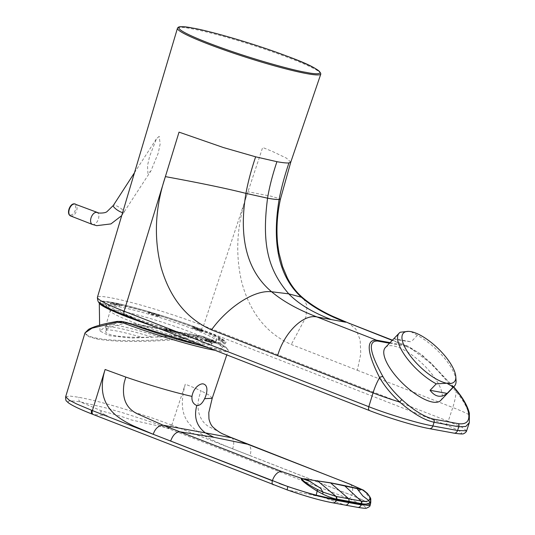 <?xml version="1.0" encoding="UTF-8"?>
<svg xmlns="http://www.w3.org/2000/svg" width="535" height="535" viewBox="0 0 535 535"><rect width="100%" height="100%" fill="white"/><g stroke="black" fill="none" stroke-linecap="round" stroke-linejoin="round"><path stroke-width="0.4" stroke-dasharray="2.67 2.01" d="M200.625 329.165C216.715 335.164 239.64 346.479 212.589 341.611C184.254 336.234 138.505 320.692 125.29 315.229L124.715 315.001C108.625 309.009 85.7 297.694 112.751 302.563C141.086 307.939 186.835 323.474 200.05 328.938L200.625 329.165M205.152 346.439A64.641 5.818 -162.3 0 0 222.239 347.957A64.641 5.818 -162.3 0 0 200.725 336.174L197.328 335.351L193.677 335.405L200.277 335.853L203.875 336.749C229.742 346.767 235.433 353.334 214.602 349.128L209.399 348.098M122.963 321.669L118.837 321.675L120.796 322.037L124.856 322.016M200.725 336.174L202.591 336.515M118.837 321.675L117.332 321.401C87.319 326.343 74.893 334.308 97.296 338.274C118.864 342.373 166.198 340.815 197.141 336.04L201.595 336.094L203.875 336.749A0.963 0.595 111.8 0 1 203.942 336.769L203.942 336.769A0.963 0.595 111.8 0 1 204.176 337.779A71.115 6.4 -162.3 0 1 228.184 350.719A71.115 6.4 -162.3 0 1 215.217 350.371M120.796 322.037L105.415 326.477L100.132 331.091L108.672 335.599L131.523 338.073L193.677 335.405M84.985 332.924L87.151 336.127L96.608 338.949C106.893 340.721 120.255 341.544 136.686 341.43C152.161 341.149 168.217 340.962 197.689 337.083L204.176 337.792A0.963 0.595 111.8 0 0 204.176 337.779M65.658 396.769L69.704 396.034L78.785 397.264C87.847 399.17 92.642 399.665 123.725 408.773L154.561 418.778L171.013 424.823C170.003 427.111 168.92 428.181 167.769 428.033L131.229 419.901C125.859 417.715 116.095 414.765 101.944 411.047C99.062 411.642 100.827 413.127 107.247 415.501C103.262 415.608 97.116 414.812 92.629 414.25L287.609 490.047C305.612 496.299 320.545 500.526 332.409 502.726L344.888 505.053L322.786 497.216L287.609 490.047M171.013 424.823L351.809 495.343L363.392 500.432A3.845 3.197 -63.6 0 1 359.199 503.181L348.526 498.56L152.221 422.322L123.03 412.839L105.903 407.938L80.357 401.905C60.729 398.849 64.815 402.969 92.629 414.25M322.786 497.216L359.199 503.181C368.154 507.735 367.512 509.106 357.293 507.294L345.175 505.127M363.392 500.432L370.12 505.067M363.633 490.281L370.755 499.349M370.14 505.053C370.635 503.99 366.502 501.576 357.734 497.811M224.553 434.654L211.238 427.88C200.244 423.225 193.757 408.513 201.187 390.891A70.359 6.333 17.7 0 0 185.277 384.19C175.861 419.774 188.42 431.257 232.665 448.818L250.066 455.606C251.691 449.42 250.795 445.615 247.377 444.177M250.066 455.606L351.823 495.316M101.944 411.047L80.357 401.905C78.832 400.942 78.311 399.398 78.785 397.264M212.221 398.241L209.707 395.432L201.187 390.891M159.209 136.338L156.514 138.672L149.566 156.494L147.493 165.756L147.961 173.648L150.917 170.912L158.166 153.311L160.139 144.102L159.209 136.338M70.58 214.869L70.928 214.903C74.873 215.123 77.756 205.025 73.877 204.537L73.529 204.504C70.319 202.778 66.567 215.946 70.58 214.869M385.374 347.529A38.273 13.93 -136.2 0 1 434.815 377.998A38.273 13.93 -136.2 0 1 440.653 400.474M394.128 338.688C395.151 339.484 400.829 340.527 411.161 341.811L394.128 338.688L400.314 332.222M456.054 380.438A38.273 13.93 43.8 0 0 448.611 363.593A38.273 13.93 43.8 0 0 417.353 335.351L411.161 341.811M389.487 343.229L406.212 346.299A3.203 2.608 -79.6 0 0 405.122 345.416L408.172 346.312L432.514 364.643L456.174 391.6C463.21 400.421 467.102 407.061 469.115 414.772L469.315 422.677M290.772 162.125L286.486 158.159L272.649 151.539L262.658 147.466L247.972 191.757C236.871 222.807 234.818 253.055 241.82 282.5C250.112 312.821 266.597 333.492 291.274 344.5L357.34 370.273L360.777 353.936L360.155 339.859L355.829 329.065L348.372 322.979M453.713 386.838L422.463 355.3L408.178 346.312L392.422 340.166M456.188 390.189L456.174 391.6A44.84 25.653 -68.7 0 1 453.045 406.667A44.84 25.653 -68.7 0 1 452.777 407.51C460.441 410.499 465.891 412.92 469.115 414.772L469.349 413.194M466.614 430.822L462.006 427.271L448.21 421.266A3.845 2.2 -68.7 0 1 444.879 424.442L200.184 328.965C177.052 319.596 129.075 305.097 112.624 302.502C91.532 298.122 98.447 305.137 125.157 315.202L369.852 410.679C387.554 417.654 415.809 426.188 428.803 428.475L453.466 432.996C466.761 435.022 463.898 432.166 444.879 424.442M417.353 335.351L410.9 331.633L408.386 331.372M223.436 342.28L221.938 340.788L218.012 339.605L219.51 341.096L223.436 342.28L223.824 341.062L222.326 339.571L218.4 338.387L218.012 339.605M221.938 340.788L222.326 339.571M218.4 338.387L219.898 339.879L219.51 341.096M219.898 339.879L223.824 341.062M202.932 331.613L194.613 328.37L195.001 327.152L192.627 326.718L192.239 327.935L200.558 331.178L202.932 331.613L203.32 330.403L195.001 327.152M192.627 326.718L200.946 329.968L200.558 331.178M200.946 329.968L203.32 330.403M194.613 328.37L192.239 327.935M200.839 330.877L197.361 329.861L200.839 330.877L200.926 330.503L199.361 330.055L199.194 330.576M196.947 329.573L197.763 329.854L196.947 329.573L197.241 329.246L197.763 329.854M196.251 329.085L194.332 328.677L196.251 329.085L196.352 328.717L194.914 328.45L196.291 328.992L196.191 329.359M199.254 330.423L199.361 330.055M200.565 330.77L200.926 330.503M199.254 330.396L199.361 330.028L200.678 330.403M199 330.162L199.381 329.901M198.98 330.316L199.134 329.801M197.361 329.861L197.502 329.5L199.107 329.955M197.636 329.968L197.502 329.5M198.94 330.336L199.073 329.975L197.756 329.6M198.92 330.469L199.073 329.975M197.121 329.607L197.241 329.246M197.589 329.821L197.081 329.212M194.82 328.824L194.914 328.45M195.977 328.978L196.352 328.717M194.332 328.677L194.466 328.316L196.091 328.617M195.984 329.319L196.098 328.951L194.466 328.316M208.122 341.825L214.321 342.962L211.144 341.725L204.938 340.588L208.122 341.825L208.51 340.614L214.709 341.751L211.532 340.507L211.144 341.725M214.321 342.962L214.709 341.751M211.532 340.507L205.326 339.371L204.938 340.588M205.326 339.371L208.51 340.614M165.95 330.523L176.222 333.619L175.647 333.051L165.382 329.948L165.95 330.523L166.338 329.306L176.61 332.402L176.035 331.834L175.647 333.051M176.222 333.619L176.61 332.402M176.035 331.834L165.77 328.737L165.382 329.948M165.77 328.737L166.338 329.306M121.632 314.988L129.951 318.231L132.326 318.666L124.006 315.423L121.632 314.988L122.02 313.771L130.339 317.014L132.713 317.449L132.326 318.666M129.951 318.231L130.339 317.014M132.713 317.449L124.394 314.205L124.006 315.423M124.394 314.205L122.02 313.771M101.128 304.321L102.626 305.813L106.552 306.996L105.054 305.505L101.128 304.321L101.516 303.104L103.014 304.596L106.94 305.779L106.552 306.996M102.626 305.813L103.014 304.596M106.94 305.779L105.442 304.288L105.054 305.505M105.442 304.288L101.516 303.104M116.443 304.776L110.243 303.639L113.42 304.876L119.626 306.013L116.443 304.776L116.831 303.559L110.631 302.422L113.808 303.666L113.42 304.876M110.243 303.639L110.631 302.422M113.808 303.666L120.014 304.803L119.626 306.013M120.014 304.803L116.831 303.559M158.614 316.078L148.342 312.982L148.917 313.55L159.183 316.653L158.614 316.078L159.002 314.868L148.73 311.765L149.305 312.333L148.917 313.55M148.342 312.982L148.73 311.765M149.305 312.333L159.57 315.436L159.183 316.653M159.57 315.436L159.002 314.868M194.292 334.99L192.025 334.342L187.544 334.281L126.929 323.16L131.242 323.187L194.292 334.99A53.373 4.802 -162.3 0 1 211.572 344.4A53.373 4.802 -162.3 0 1 201.508 344.072A53.373 4.802 -162.3 0 1 133.676 323.876M126.929 323.16C119.124 324.558 113.193 326.069 109.12 327.694L107.02 328.898L106.171 330.757C102.606 334.469 119.867 337.638 141.795 337.291L159.858 336.996L187.544 334.281M201.936 342.795A53.393 4.808 17.7 0 0 211.666 343.463A53.393 4.808 17.7 0 0 212.007 343.122A53.393 4.808 17.7 0 0 177.894 327.42A53.393 4.808 17.7 0 0 120.342 310.962A53.393 4.808 17.7 0 0 110.27 310.654A53.393 4.808 17.7 0 0 110.35 311.123A53.393 4.808 17.7 0 0 146.617 327.119A53.393 4.808 17.7 0 0 201.936 342.795M205.56 340.588A56.79 5.109 17.7 0 0 215.906 341.297A56.79 5.109 17.7 0 0 216.26 340.942A56.79 5.109 17.7 0 0 180.027 324.243A56.79 5.109 17.7 0 0 118.777 306.729A56.79 5.109 17.7 0 0 108.063 306.408A56.79 5.109 17.7 0 0 108.15 306.903A56.79 5.109 17.7 0 0 146.717 323.916A56.79 5.109 17.7 0 0 205.56 340.588M206.102 339.029A56.844 5.116 17.7 0 0 216.822 339.384A56.844 5.116 17.7 0 0 180.549 322.672A56.844 5.116 17.7 0 0 119.238 305.137A56.844 5.116 17.7 0 0 108.511 304.816A56.844 5.116 17.7 0 0 144.952 321.555A56.844 5.116 17.7 0 0 206.102 339.029M106.184 330.536A51.24 4.614 -162.3 0 0 106.171 330.757L106.184 330.536A51.24 4.614 -162.3 0 1 141.795 337.291M107.02 328.898A52.631 4.735 -162.3 0 1 105.756 327.44L105.756 327.44A52.631 4.735 -162.3 0 1 152.682 337.271M222.239 347.957L225.603 342.841C228.144 341.678 219.832 337.13 200.665 329.179C170.685 317.262 120.629 302.663 105.649 301.486C99.216 301.125 101.396 301.472 99.644 302.068L99.296 302.857A66.24 5.959 -162.3 0 1 134.238 308.341A66.24 5.959 -162.3 0 1 200.164 329.774A66.24 5.959 -162.3 0 1 200.739 330.001A66.24 5.959 -162.3 0 1 225.462 343.122A66.24 5.959 -162.3 0 1 152.328 325.835M197.689 337.083L197.141 336.04L195.636 335.759M348.526 498.56C349.883 498.533 350.98 497.463 351.809 495.343M168.538 428.334A3.845 2.2 111.3 0 0 171.822 425.138L185.277 384.19M351.816 495.343A10.727 6.139 111.3 0 0 349.663 484.048M231.695 437.797C234.056 439.516 234.383 443.187 232.665 448.818M96.608 338.949A0.963 0.782 100.4 0 1 97.296 338.274M357.34 370.273L452.777 407.51L448.21 421.266L203.514 325.795A69.697 6.273 17.7 0 0 110.845 297.788A69.697 6.273 17.7 0 0 110.558 297.734A69.697 6.273 17.7 0 0 97.41 297.333M177.453 28.281A75.241 6.774 -162.3 0 1 191.644 28.729A75.241 6.774 -162.3 0 1 191.938 28.79A75.241 6.774 -162.3 0 1 272.903 51.975A75.241 6.774 -162.3 0 1 320.813 74.037M122.615 212.609A6.407 1.679 32.9 0 0 122.742 212.636A6.407 1.679 32.9 0 0 124.067 212.422A6.407 1.679 32.9 0 0 121.064 208.556A6.407 1.679 32.9 0 0 114.637 205.246A6.407 1.679 32.9 0 0 113.313 205.46M92.381 224.439A6.407 3.665 111.3 0 0 92.769 224.553A6.407 3.665 111.3 0 0 98.36 219.143A6.407 3.665 111.3 0 0 97.042 212.509M70.633 215.959A6.407 3.665 111.3 0 0 71.436 216.107A6.407 3.665 111.3 0 0 76.612 210.656A6.407 3.665 111.3 0 0 75.295 204.022M71.436 216.107A0.963 0.769 90 0 1 70.928 214.903M429.271 428.609A3.845 3.13 100.4 0 1 428.803 428.475M453.941 433.129A3.845 3.13 100.4 0 1 453.466 432.996M406.212 346.299L417.935 352.184L430.642 362.656L453.553 387.006M390.048 342.647L405.122 345.416L392.222 340.38M200.184 328.965A3.845 2.2 -68.7 0 0 203.514 325.795L247.972 191.757L271.599 196.318L280.454 199.033M303.653 298.517L307.083 305.806L305.826 317.302L291.274 344.5M159.858 336.996A53.139 4.782 17.7 0 0 116.041 325.146A53.139 4.782 17.7 0 0 106.017 324.839A53.139 4.782 17.7 0 0 109.12 327.694M198.411 335.512L203.942 336.769C218.782 343.122 227.87 346.433 228.191 350.692L226.786 354.879M134.479 172.738L156.514 138.672M121.719 215.625L150.917 170.912M100.132 331.091L99.61 325.206M211.572 344.4L212.007 343.122M211.666 343.463L215.906 341.297M216.26 340.942L216.822 339.384M192.025 334.342L131.242 323.187M108.063 306.408L108.511 304.816M110.35 311.123L108.15 306.903M106.171 330.75L106.017 324.839L110.27 310.654"/><path stroke-width="0.8" d="M205.152 346.439A64.641 5.818 -162.3 0 1 127.243 322.692L122.99 321.675L127.243 322.692M122.963 321.669L117.332 321.401L116.79 322.251L92.013 328.189L84.985 332.924L88.603 329.346C94.066 326.383 103.603 323.735 117.218 321.401L117.332 321.401M209.399 348.098L124.093 322.117L121.679 321.435L117.218 321.401M125.384 322.351L124.093 322.117A0.963 0.502 110.9 0 0 123.297 322.946A0.963 0.502 110.9 0 0 123.297 322.959L116.79 322.251M370.12 505.067L361.178 504.886L336.294 500.325L315.001 495.256L287.843 486.576L153.231 434.28L133.616 425.994C125.792 422.249 119.659 418.47 115.226 414.665C102.606 403.577 99.236 388.517 105.114 369.491L125.805 377.068C150.803 385.628 172.865 392.075 191.998 396.402C193.483 386.879 201.16 382.926 203.547 384.01C208.938 385.615 206.751 394.596 204.577 398.709L212.221 398.241L208.79 412.625L208.964 418.979C209.961 422.904 211.325 425.633 213.057 427.171C217.11 430.856 220.942 433.35 224.553 434.654L231.889 437.884M153.224 434.3L91.599 410.258L76.645 403.958L69.222 400.16L65.658 396.769M91.599 410.258C91.03 412.211 91.371 413.542 92.629 414.25L93.204 414.491A3.845 2.2 111.3 0 0 93.384 414.551M229.134 436.694L349.128 483.887L363.633 490.281M370.755 499.349L370.782 500.941L369.799 502.733C368.194 504.064 365.492 504.385 361.673 503.682L336.622 499.088C333.492 498.633 328.891 496.975 322.832 494.119L317.161 491.11L317.436 489.485L322.913 492.08L320.599 488.248L306.428 479.253L330.784 482.951L362.095 489.685C368.073 493.624 370.628 496.754 369.759 499.075L370.782 500.941A10.727 10.687 -130.1 0 1 370.14 505.053L370.106 505.281C370.294 506.13 369.07 507.08 366.448 508.13C366.542 508.531 363.593 508.277 357.614 507.374L357.614 507.374A3.845 3.136 -79.9 0 0 361.178 504.886L361.392 504.324L348.987 501.997L348.746 502.673C347.877 504.592 346.593 505.388 344.888 505.053M370.14 505.053C369.625 505.615 366.709 505.368 361.392 504.324A10.727 8.781 101.4 0 0 361.613 503.676A2.561 2.093 100.5 0 0 361.112 501.041L336.134 496.46L322.913 492.08L322.832 494.119M370.775 500.961A2.561 2.468 13 0 0 369.759 499.095L368.822 500.499L362.857 495.998L356.805 488.301L362.095 489.685M213.873 437.296L179.927 431.805L163.028 425.198L205.366 432.889L213.873 437.296L247.377 444.177L231.695 437.797L205.366 432.889C196.552 426.161 193.697 417.032 196.8 405.503C199.736 405.737 202.33 403.47 204.577 398.709M332.409 502.726C334.134 503.074 335.425 502.271 336.294 500.325L336.482 499.757L348.987 501.997A10.727 8.747 100.4 0 0 349.181 501.415L348.726 498.78L330.456 482.784L344.199 485.519A2.561 2.04 102 0 1 344.587 485.733L361.112 501.041M356.805 488.301L344.199 485.519M369.799 502.733L368.822 500.499C367.351 501.522 364.803 501.703 361.172 501.048L361.673 503.682M317.436 489.485C312.32 486.924 301.305 480.51 302.228 478.705L330.456 482.784M302.228 478.705L305.933 478.972M336.194 496.467A2.561 2.08 -79.7 0 1 336.689 499.101A10.727 8.714 -80.6 0 1 336.482 499.757L316.192 495.156C304 491.926 291.675 488.014 279.21 483.426M316.192 495.156L317.161 491.11C297.875 479.113 301.332 478.511 301.74 478.43L281.677 471.516L179.927 431.805C176.022 431.899 172.925 434.975 170.638 441.041M125.805 377.068L124.173 382.759C121.472 398.856 126.541 409.502 139.374 414.699L163.028 425.198C158.38 425.626 155.117 428.649 153.231 434.28L272.382 480.771A3.845 2.2 111.3 0 0 273.184 484.723L273.184 484.723A3.845 2.2 111.3 0 0 273.365 484.777M196.8 405.503C193.142 403.985 191.543 400.956 191.998 396.402M369.852 410.679A3.845 2.2 -68.7 0 1 369.618 410.612A3.845 2.2 -68.7 0 1 368.802 406.7C378.225 410.385 389.386 414.197 402.28 418.129C414.123 421.627 422.944 424.088 432.902 425.974A3.845 3.13 100.4 0 1 429.271 428.609L453.941 433.129A3.845 3.13 100.4 0 0 457.565 430.494L466.614 430.822L469.315 422.677L465.818 426.469L458.796 426.79L434.045 422.249C425.753 420.303 416.197 416.049 399.698 402.039C389.513 398.903 380.632 395.846 373.042 392.884L211.539 329.874C186.835 318.867 170.056 298.142 161.195 267.707C153.632 238.162 155.03 207.801 165.389 176.61L179.031 132.132L223.376 147.54L255.636 156.815L276.929 161.684C282.701 162.734 286.707 163.148 288.94 162.928L290.772 162.125L320.806 74.051A75.241 6.774 -162.3 0 1 306.622 73.596A75.241 6.774 -162.3 0 1 306.328 73.542A75.241 6.774 -162.3 0 1 225.409 50.364A75.241 6.774 -162.3 0 1 177.446 28.301A75.241 6.774 -162.3 0 1 177.453 28.281L97.41 297.333A69.697 6.273 17.7 0 0 124.107 311.23L165.389 176.61C187.544 180.69 220.995 187.056 245.946 193.376C238.476 238.229 247.03 271.018 271.593 291.749L288.76 293.849C268.222 269.847 261.535 244.749 267.56 198.184C269.332 187.263 272.455 175.099 276.929 161.684M192.674 28.087L192.961 28.141C203.22 29.579 249.644 41.663 291.936 58.068C333.111 74.271 320.846 75.535 306.187 72.379L305.893 72.325C295.641 70.887 249.216 58.803 206.918 42.399C165.75 26.195 178.015 24.931 192.674 28.087M454.449 386.069L440.653 400.474A38.273 13.93 -136.2 0 1 391.212 369.999A38.273 13.93 -136.2 0 1 385.374 347.529L399.17 333.124A38.273 13.93 43.8 0 0 405.008 355.594A38.273 13.93 43.8 0 0 436.272 383.842L446.852 383.247L453.305 386.965A38.273 13.93 43.8 0 0 454.449 386.069A38.273 13.93 43.8 0 0 456.054 380.438L455.793 376.627A35.23 12.827 43.8 0 0 439.309 349.709A35.23 12.827 43.8 0 0 410.9 331.633A35.23 12.827 43.8 0 0 408.546 331.372A35.23 12.827 43.8 0 0 408.807 353.762A35.23 12.827 43.8 0 0 446.852 383.247A35.23 12.827 43.8 0 0 455.793 376.627M408.386 331.372L400.314 332.222A38.273 13.93 43.8 0 0 399.17 333.124M433.664 419.139A3.203 2.608 100.4 0 1 434.045 422.249L432.902 425.974L457.565 430.494L458.796 426.79A3.203 2.608 -79.6 0 0 458.415 423.68L433.664 419.139C424.235 416.872 413.622 410.345 401.825 399.551L399.698 402.039C390.951 393.793 384.785 386.531 379.609 377.563C370.1 358.998 363.472 339.377 376.466 340.16L390.048 342.647M277.611 355.648L277.872 354.812C284.774 332.014 303.532 313.864 316.994 316.954C298.162 309.758 283.028 301.359 271.593 291.749C252.246 289.522 225.115 310.481 211.539 329.874M348.365 322.979L392.222 340.38M288.94 162.928C284.486 176.162 281.216 188.34 279.123 199.461L280.454 199.033C277.13 214.181 276.194 229.194 277.645 244.06L278.989 252.988L282.554 266.557L287.342 277.953C291.608 286.218 297.045 293.073 303.653 298.517L301.379 297.213C312.012 306.675 326.771 315.008 345.65 322.21L331.319 319.582C312.641 312.44 298.45 303.86 288.76 293.849L301.379 297.213C279.103 276.903 271.686 244.314 279.123 199.461C277.083 199.655 273.224 199.227 267.56 198.184L245.946 193.376C247.966 182.248 251.196 170.056 255.636 156.815M453.305 386.965L447.12 393.426C440.9 398.053 435.216 397.01 430.08 390.303L436.272 383.842M447.12 393.426L430.08 390.303M152.328 325.835A66.24 5.959 -162.3 0 1 124.688 315.931A66.24 5.959 -162.3 0 1 124.113 315.703A66.24 5.959 -162.3 0 1 99.296 302.857L99.349 302.549M215.217 350.371A71.115 6.4 -162.3 0 1 215.043 350.338A71.115 6.4 -162.3 0 1 214.769 350.291A71.115 6.4 -162.3 0 1 123.297 322.959M105.114 369.491L92.394 410.566A3.845 2.2 111.3 0 0 93.204 414.491L287.549 490.033A3.845 0.883 -70.6 0 1 287.843 486.576M370.24 504.906L370.782 499.523C371.043 498.64 369.879 496.574 367.304 493.317L363.405 490.154L349.663 484.048A10.727 6.139 111.3 0 0 349.128 483.887M287.609 490.047A3.845 0.883 -70.6 0 1 287.549 490.033C305.639 496.319 320.692 500.579 332.703 502.8L357.614 507.374M358.423 490.528L361.533 489.538A2.561 1.993 103 0 0 361.112 489.291M317.268 480.577L336.134 496.46L336.622 499.088M317.215 491.137A2.561 0.843 -63.2 0 0 317.489 489.505M310.949 481.821L302.683 478.745A2.561 2.173 -82.8 0 0 302.215 478.491M281.677 471.516A10.727 6.139 111.3 0 0 272.389 480.771M125.157 315.202A3.845 2.2 -68.7 0 1 124.922 315.142A3.845 2.2 -68.7 0 1 124.107 311.23L368.802 406.7L373.042 392.884A44.84 25.653 -68.7 0 1 373.303 392.048A44.84 25.653 -68.7 0 1 379.609 377.563A3.203 1.893 150.4 0 1 383.047 376.774C374.493 361.292 364.683 340.574 377.556 341.042L389.487 343.229M75.295 204.022A6.407 3.665 111.3 0 0 74.492 203.875A6.407 3.665 111.3 0 0 69.316 209.319A6.407 3.665 111.3 0 0 70.633 215.959C65.992 214.033 69.784 203.487 74.265 203.835L99.002 213.064C103.295 213.164 106.004 212.642 107.114 211.512L113.313 205.46A6.407 1.679 32.9 0 0 116.229 209.265A6.407 1.679 32.9 0 0 122.615 212.609M97.042 212.509A6.407 3.665 111.3 0 0 96.654 212.395A6.407 3.665 111.3 0 0 91.064 217.805A6.407 3.665 111.3 0 0 92.381 224.439L96.695 225.67L110.939 223.911L121.719 215.625M429.271 428.609L429.271 428.609C415.909 426.241 387.574 417.681 369.618 410.612L124.922 315.142C112.343 310.26 104.037 306.308 100.012 303.291C98.46 302.937 97.597 300.951 97.41 297.333M453.553 387.006L456.188 390.189C462.768 398.308 466.801 405.497 468.285 411.736C470.272 420.731 466.981 424.71 458.415 423.68M401.825 399.551C393.773 392.101 387.514 384.511 383.047 376.774M377.556 341.042A3.203 2.608 -79.6 0 0 376.466 340.16L316.994 316.954L331.319 319.582M468.285 411.736L469.349 413.194C467.677 406.306 463.43 398.682 456.602 390.316L453.713 386.838M456.188 390.189L456.602 390.316M320.813 74.037A75.241 6.774 -162.3 0 1 320.806 74.051L320.819 74.024C320.398 70.172 309.15 64.233 287.068 56.195C257.288 44.833 213.753 31.853 192.847 28.108C180.308 25.974 178.83 26.69 177.887 27.593L177.446 28.301M92.441 414.197C80.19 409.429 72.111 405.59 68.206 402.688L66.607 401.136C65.925 401.003 65.611 399.558 65.651 396.789L84.978 332.924M247.906 444.338L349.663 484.048M212.221 398.241L226.786 354.879M113.313 205.46L134.479 172.738M70.633 215.959L92.381 224.439M392.422 340.166L348.372 322.979L332.529 316.232C321.475 311.123 311.851 305.217 303.653 298.517M469.315 422.677L469.349 413.194M466.614 430.822C466.654 431.357 465.945 432.18 464.487 433.296C462.942 433.243 466.212 434.922 453.941 433.129M280.454 199.033L290.772 162.125M408.546 331.372L408.198 331.366M99.61 325.206L99.296 302.857"/></g></svg>
